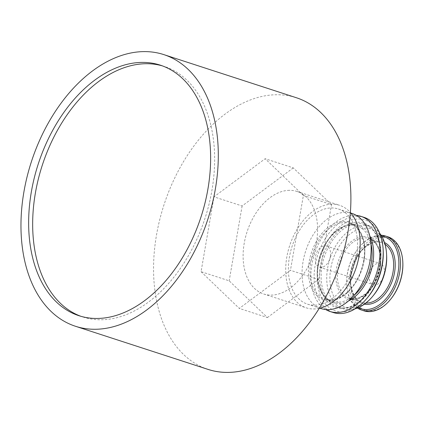 <?xml version="1.0" encoding="UTF-8"?>
<svg xmlns="http://www.w3.org/2000/svg" width="424" height="424" viewBox="0 0 424 424"><rect width="100%" height="100%" fill="white"/><g stroke="black" fill="none" stroke-linecap="round" stroke-linejoin="round"><path stroke-width="0.32" stroke-dasharray="2.12 1.59" d="M319.203 308.343A53.912 35.022 108 0 1 306.261 307.84A53.912 35.022 108 0 1 289.634 245.74A53.912 35.022 108 0 1 339.613 205.311A53.912 35.022 108 0 1 350.378 212.525M289.396 190.328A53.912 35.022 -72 0 0 245.422 237.551A53.912 35.022 -72 0 0 263.67 293.986A53.912 35.022 -72 0 0 316.479 242.168A53.912 35.022 -72 0 0 297.028 191.457A53.912 35.022 -72 0 0 289.396 190.328M356.462 256.064A50.021 32.494 108 0 1 307.464 304.141A50.021 32.494 108 0 1 292.035 246.524A50.021 32.494 108 0 1 338.41 209.011A50.021 32.494 108 0 1 356.462 256.064M321.122 308.587A50.021 32.494 108 0 1 305.699 250.971A50.021 32.494 108 0 1 352.074 213.458M325.701 309.536A50.021 32.494 108 0 1 314.534 253.844A50.021 32.494 108 0 1 356.335 215.381M333.174 312.509A50.021 32.494 108 0 1 317.751 254.888A50.021 32.494 108 0 1 364.126 217.38M367.809 297.282A47.795 31.053 108 0 1 319.855 293.832A47.795 31.053 108 0 1 342.364 224.641A47.795 31.053 108 0 1 383.169 250.07M355.18 308.805A43.349 28.164 108 0 1 343.276 308.783A43.349 28.164 108 0 1 329.904 258.847A43.349 28.164 108 0 1 370.099 226.337A43.349 28.164 108 0 1 379.734 233.317M373.396 295.454A41.128 26.717 108 0 1 332.13 292.491A41.128 26.717 108 0 1 351.501 232.951A41.128 26.717 108 0 1 386.614 254.835M358.46 307.612A37.794 24.55 108 0 1 346.731 284.96A37.794 24.55 108 0 1 358.879 247.632A37.794 24.55 108 0 1 381.69 236.216M357.416 308.047A38.902 25.276 108 0 1 346.774 285.58A38.902 25.276 108 0 1 359.276 247.15A38.902 25.276 108 0 1 381.102 235.251M363.935 310.829A38.902 25.276 108 0 1 351.936 266.012A38.902 25.276 108 0 1 388.008 236.836M390.658 299.249A37.794 24.55 108 0 1 352.736 296.524A37.794 24.55 108 0 1 370.534 241.812A37.794 24.55 108 0 1 402.8 261.921M384.224 273.978A11.114 7.219 108 0 1 373.337 284.663A11.114 7.219 108 0 1 369.908 271.858A11.114 7.219 108 0 1 380.217 263.521A11.114 7.219 108 0 1 384.224 273.978M330.386 256.462A11.114 7.219 108 0 1 319.5 267.147A11.114 7.219 108 0 1 316.071 254.342A11.114 7.219 108 0 1 326.374 246.005A11.114 7.219 108 0 1 330.386 256.462M201.061 271.678L239.295 308.418L290.456 270.311L303.383 195.464L265.148 158.724L213.988 196.831L201.061 271.678L229.183 280.826L267.417 317.565L239.295 308.418M267.417 317.565L318.583 279.458L290.456 270.311M318.583 279.458L331.51 204.617L303.383 195.464M331.51 204.617L293.276 167.877L265.148 158.724M293.276 167.877L242.115 205.984L213.988 196.831M242.115 205.984L229.183 280.826M162.381 65.874A131.716 85.574 108 0 1 164.401 66.489A131.716 85.574 108 0 1 211.931 190.392A131.716 85.574 108 0 1 82.903 316.998A131.716 85.574 108 0 1 80.905 316.304M208.036 369.399A142.835 92.792 108 0 1 163.982 204.866A142.835 92.792 108 0 1 296.413 97.748M363.978 260.601A40.847 26.537 108 0 1 316.972 295.613A40.847 26.537 108 0 1 328.849 226.851A40.847 26.537 108 0 1 363.978 260.601M364.036 260.877A39.739 25.816 108 0 1 325.107 299.074A39.739 25.816 108 0 1 312.854 253.298A39.739 25.816 108 0 1 349.694 223.496A39.739 25.816 108 0 1 364.036 260.877M354.114 295.321A39.739 25.816 108 0 1 332.337 301.422A39.739 25.816 108 0 1 320.083 255.651A39.739 25.816 108 0 1 356.929 225.849A39.739 25.816 108 0 1 370.947 243.593M348.353 301.061A40.847 26.537 108 0 1 318.079 283.089A40.847 26.537 108 0 1 334.61 232.283A40.847 26.537 108 0 1 369.664 235.559M380.058 265.011A44.462 28.885 108 0 1 328.897 303.118A44.462 28.885 108 0 1 341.824 228.271A44.462 28.885 108 0 1 380.058 265.011M380.116 265.281A43.349 28.164 108 0 1 337.652 306.95A43.349 28.164 108 0 1 324.281 257.013A43.349 28.164 108 0 1 364.476 224.503A43.349 28.164 108 0 1 380.116 265.281M380.084 267.745A32.51 21.121 108 0 1 342.671 295.613A32.51 21.121 108 0 1 352.127 240.88A32.51 21.121 108 0 1 380.084 267.745M380.143 268.021A31.402 20.4 108 0 1 349.381 298.204A31.402 20.4 108 0 1 339.698 262.032A31.402 20.4 108 0 1 368.811 238.479A31.402 20.4 108 0 1 380.143 268.021M365.933 303.033A31.402 20.4 108 0 1 362.239 302.386A31.402 20.4 108 0 1 352.556 266.214A31.402 20.4 108 0 1 381.669 242.666A31.402 20.4 108 0 1 385.034 244.309M364.465 304.151A32.51 21.121 108 0 1 352.673 266.251A32.51 21.121 108 0 1 384.504 242.544M263.67 293.986L306.261 307.84M297.028 191.457L339.613 205.311M307.464 304.141L319.882 308.184M338.41 209.011L350.834 213.055M325.107 299.074C329.125 300.388 333.492 300.091 338.209 298.189L346.763 292.719C355.471 284.743 361.11 274.063 363.686 260.675C367.062 242.502 360.188 226.374 349.694 223.496L356.929 225.849C352.948 224.545 348.618 224.821 343.949 226.681L335.294 232.177C329.098 237.694 324.328 245.035 320.989 254.199C317.417 264.597 316.611 274.381 318.567 283.545L322.267 293C324.959 297.319 328.314 300.123 332.337 301.422L325.107 299.074M343.276 308.783L337.652 306.95C342.057 308.391 346.837 308.068 351.978 305.99L361.317 300.017C370.815 291.315 376.968 279.67 379.766 265.085C383.434 245.337 376.019 227.699 364.476 224.503L370.099 226.337M349.381 298.204C352.498 299.238 355.921 299.005 359.653 297.505L366.4 293.191C373.279 286.894 377.747 278.441 379.793 267.82C381.515 251.824 377.853 242.046 368.811 238.479L381.669 242.666C378.521 241.616 375.055 241.866 371.276 243.408L364.672 247.658C359.78 252.01 356.006 257.819 353.351 265.09C350.521 273.342 349.88 281.086 351.427 288.32L354.342 295.777C356.483 299.185 359.112 301.39 362.239 302.386L349.381 298.204M346.731 284.96L346.774 285.58M358.879 247.632L359.276 247.15M319.5 267.147L373.337 284.663M326.374 246.005L380.217 263.521M78.885 315.689L82.903 316.998M160.383 65.179L164.401 66.489"/><path stroke-width="0.64" d="M350.378 212.525A53.912 35.022 108 0 1 359.07 256.022A53.912 35.022 108 0 1 319.203 308.343M350.834 213.055L352.074 213.458A50.021 32.494 108 0 1 370.12 260.511A50.021 32.494 108 0 1 321.122 308.587L319.882 308.184M356.335 215.381A50.021 32.494 108 0 1 360.914 216.33A50.021 32.494 108 0 1 378.961 263.384A50.021 32.494 108 0 1 329.962 311.465A50.021 32.494 108 0 1 325.701 309.536M360.914 216.33L364.126 217.38A50.021 32.494 108 0 1 383.095 248.83A50.021 32.494 108 0 1 382.172 264.428A50.021 32.494 108 0 1 367.02 298.236A50.021 32.494 108 0 1 333.174 312.509L329.962 311.465M383.095 248.83L383.169 250.07A47.795 31.053 108 0 1 382.294 264.974A47.795 31.053 108 0 1 367.809 297.282L367.02 298.236M379.734 233.317A43.349 28.164 108 0 1 386.54 253.594A43.349 28.164 108 0 1 385.739 267.115A43.349 28.164 108 0 1 372.606 296.413A43.349 28.164 108 0 1 355.18 308.805M386.54 253.594L386.614 254.835A41.128 26.717 108 0 1 385.856 267.661A41.128 26.717 108 0 1 373.396 295.454L372.606 296.413M381.69 236.216A37.794 24.55 108 0 1 398.088 272.399A37.794 24.55 108 0 1 358.46 307.612M381.102 235.251A38.902 25.276 108 0 1 385.596 236.051A38.902 25.276 108 0 1 399.636 272.648A38.902 25.276 108 0 1 361.524 310.045A38.902 25.276 108 0 1 357.416 308.047M385.596 236.051L388.008 236.836A38.902 25.276 108 0 1 402.763 261.301A38.902 25.276 108 0 1 402.047 273.432A38.902 25.276 108 0 1 390.26 299.726A38.902 25.276 108 0 1 363.935 310.829L361.524 310.045M402.763 261.301L402.8 261.921A37.794 24.55 108 0 1 402.106 273.708A37.794 24.55 108 0 1 390.658 299.249L390.26 299.726M80.905 316.304A131.716 85.574 108 0 1 42.278 165.27A131.716 85.574 108 0 1 162.381 65.874M207.914 189.083A131.716 85.574 108 0 1 78.885 315.689A131.716 85.574 108 0 1 38.261 163.961A131.716 85.574 108 0 1 160.383 65.179A131.716 85.574 108 0 1 207.914 189.083M215.36 188.972A142.835 92.792 108 0 1 75.445 326.263A142.835 92.792 108 0 1 31.392 161.73A142.835 92.792 108 0 1 163.823 54.611A142.835 92.792 108 0 1 215.36 188.972M163.823 54.611L296.413 97.748A142.835 92.792 108 0 1 347.95 232.108A142.835 92.792 108 0 1 208.036 369.399L75.445 326.263M370.947 243.593A39.739 25.816 108 0 1 371.265 263.23A39.739 25.816 108 0 1 354.114 295.321M369.664 235.559A40.847 26.537 108 0 1 372.813 263.479A40.847 26.537 108 0 1 348.353 301.061M385.034 244.309A31.402 20.4 108 0 1 393 272.203A31.402 20.4 108 0 1 365.933 303.033M384.504 242.544A32.51 21.121 108 0 1 394.548 272.452A32.51 21.121 108 0 1 364.465 304.151"/></g></svg>
